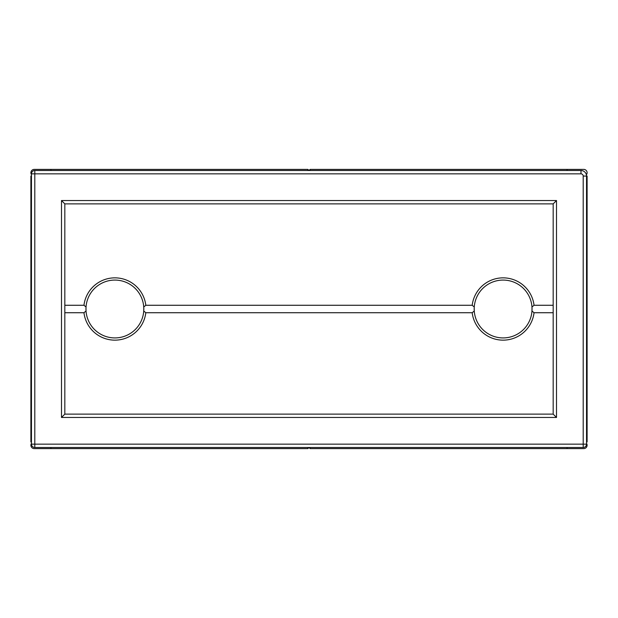<?xml version="1.0" encoding="UTF-8"?>
<svg xmlns="http://www.w3.org/2000/svg" width="618" height="618" viewBox="0 0 618 618"><rect width="100%" height="100%" fill="white"/><g stroke="black" fill="none" stroke-linecap="round" stroke-linejoin="round"><path stroke-width="0.93" d="M310.112 447.494L310.112 448.606L309 447.494L307.888 448.606L34.237 448.606A3.337 3.337 0 0 1 31.456 443.423A3.337 3.337 0 0 0 30.9 445.269A3.337 3.337 0 0 1 31.456 443.423M50.923 447.494L50.923 448.606L34.237 448.606A3.337 3.337 0 0 1 30.9 445.269M307.888 448.606L307.888 447.494M30.9 172.731A3.337 3.337 0 0 0 31.456 174.577A3.337 3.337 0 0 1 34.237 169.394A3.337 3.337 0 0 0 30.9 172.731A3.337 3.337 0 0 1 34.237 169.394L50.923 169.394L34.237 169.394M567.077 170.506L567.077 169.394L310.112 169.394L309 170.506L307.888 169.394L50.923 169.394L50.923 170.506M307.888 170.506L307.888 169.394M31.456 441.932L30.9 441.932L30.9 176.068L31.456 176.068M567.077 447.494L567.077 448.606L583.763 448.606A3.337 3.337 0 0 0 586.544 443.423A3.337 3.337 0 0 1 587.1 445.269A3.337 3.337 0 0 0 586.544 443.423M583.763 448.606A3.337 3.337 0 0 0 587.1 445.269M587.1 172.731A3.337 3.337 0 0 1 586.397 174.786A3.337 3.337 0 0 0 583.763 169.394A3.337 3.337 0 0 1 587.1 172.731A3.337 3.337 0 0 0 583.763 169.394L567.077 169.394M310.112 169.394L310.112 170.506M580.982 173.843L34.793 173.843L34.793 444.157L583.207 444.157L583.207 176.068A2.225 2.225 0 0 0 580.982 173.843L580.982 170.506A5.562 5.562 0 0 1 586.544 176.068A5.562 5.562 0 0 0 580.982 170.506A5.562 5.562 0 0 1 586.544 176.068L586.544 444.157A3.337 3.337 0 0 1 583.207 447.494L34.793 447.494A3.337 3.337 0 0 1 31.456 444.157L31.456 173.843A3.337 3.337 0 0 1 34.793 170.506L580.982 170.506A5.562 5.562 0 0 1 586.544 176.068L587.1 176.068L587.1 441.932L586.544 441.932M503.114 280.078A28.922 28.922 0 0 1 532.036 309A28.922 28.922 0 0 1 503.114 337.922A28.922 28.922 0 0 1 474.191 309A28.922 28.922 0 0 1 503.114 280.078M474.215 307.826L474.261 311.009L472.191 312.731A31.147 31.147 0 0 0 534.037 312.731L531.967 311.009L532.013 307.826M114.886 280.078A28.922 28.922 0 0 1 143.809 309A28.922 28.922 0 0 1 114.886 337.922A28.922 28.922 0 0 1 85.964 309A28.922 28.922 0 0 1 114.886 280.078M85.987 307.826L86.033 311.009L83.963 312.731A31.147 31.147 0 0 0 145.809 312.731L143.739 311.009L143.785 307.826M553.172 414.122L553.172 203.878L64.828 203.878L64.828 414.122L553.172 414.122L556.509 417.459L61.491 417.459L64.828 414.122M553.172 203.878L556.509 200.541L556.509 417.459M64.828 203.878L61.491 200.541L556.509 200.541M553.172 305.269L534.037 305.269A31.147 31.147 0 0 0 472.191 305.269L474.261 306.991M531.967 306.991L534.037 305.269M534.037 312.731L553.172 312.731M145.809 312.731L472.191 312.731M472.191 305.269L145.809 305.269A31.147 31.147 0 0 0 83.963 305.269L64.828 305.269M143.739 306.991L145.809 305.269M64.828 312.731L83.963 312.731M83.963 305.269L86.033 306.991M61.491 417.459L61.491 200.541M34.793 447.494A3.337 3.337 0 0 1 31.456 444.157L34.793 444.157L34.793 447.494M31.456 173.843A3.337 3.337 0 0 1 34.793 170.506L34.793 173.843L31.456 173.843M586.544 444.157A3.337 3.337 0 0 1 583.207 447.494L583.207 444.157L586.544 444.157M586.544 176.068L583.207 176.068M567.077 448.606L310.112 448.606"/></g></svg>
